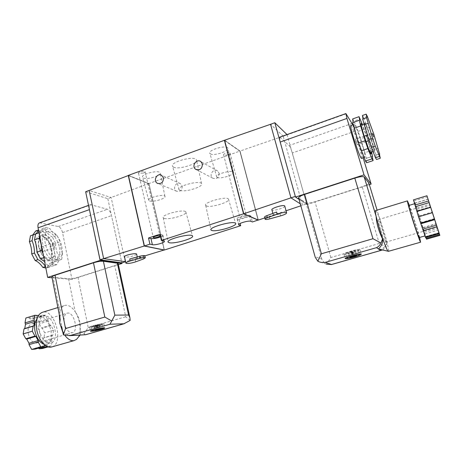 <?xml version="1.0" encoding="UTF-8"?>
<svg xmlns="http://www.w3.org/2000/svg" width="463" height="463" viewBox="0 0 463 463"><rect width="100%" height="100%" fill="white"/><g stroke="black" fill="none" stroke-linecap="round" stroke-linejoin="round"><path stroke-width="0.35" stroke-dasharray="2.31 1.74" d="M56.961 235.441L60.178 241.79L55.641 243.347L52.412 237.015L56.961 235.441C54.402 234.22 51.989 231.865 49.715 228.369L45.131 229.984L40.86 229.156L45.472 227.524L49.715 228.369M47.417 238.746L50.033 237.837L53.262 244.157L50.652 245.049L47.417 238.746C44.824 237.548 42.382 235.216 40.09 231.755L42.729 230.829L38.481 230.001M35.778 230.944L40.09 231.755M39.511 235.314L40.269 232.345L39.025 232.785M43.835 257.625L45.096 257.202L43.088 253.759M56.874 264.628L52.66 264.142L47.967 265.693L52.163 266.173L56.874 264.628C57.846 261.659 59.414 259.911 61.573 259.378L57.134 260.872L57.973 255.096L62.534 253.568L61.724 259.349M45.849 268.008L49.778 266.966L45.565 266.532M75.753 335.305C71.209 336.115 66.956 334.946 62.997 331.803L60.236 319.551L59.843 311.755L59.305 314.782M62.997 331.803L62.922 333.296M51.96 277.134L68.582 278.784C71.169 278.859 74.294 278.356 77.969 277.268L114.691 265.565C116.826 264.871 118.001 264.257 118.204 263.731M78.108 337.463C81.667 331.809 80.186 319.285 75.185 311.767C79.37 317.577 81.002 323.984 80.087 330.976C80.388 333.956 80.388 335.322 80.087 335.067M77.969 277.268L88.207 327.613L83.988 333.638L80.087 330.976M83.988 333.638L85.366 334.737M68.582 278.784L75.185 311.767C72.014 307.015 68.698 304.868 65.248 305.325C62.696 305.893 60.896 308.04 59.843 311.755L53.147 277.499M136.649 254.251L134.38 255.576C130.745 256.745 127.684 257.243 125.184 257.075L124.506 256.803M144.873 255.883L125.577 261.682M85.649 191.751L107.827 198.696L148.756 183.626L128.436 175.5M125.259 261.78L111.166 197.504L89.151 190.478M371.575 151.933L371.204 150.597L364.925 152.697L366.337 158.334L372.46 156.303M364.358 129.218L358.107 131.382L360.671 138.761L366.904 136.626L362.367 124.472M379.538 153.959L376.02 155.122L374.526 149.485L378.19 148.258M367.327 116.375L363.629 117.671L370.203 135.497L373.844 134.253M367.663 128.077L371.314 126.816M352.644 118.939L353.94 121.08L360.278 118.852M363.629 117.671L362.431 115.484M362.164 144.734C364.549 152.692 365.469 156.864 364.919 157.264C363.351 157.657 352.1 122.828 354.282 124.339C355.121 124.373 359.242 135.086 362.164 144.734M364.925 152.697L360.671 138.761M366.65 162.744C365.984 159.694 365.863 158.219 366.279 158.305L366.337 158.334M353.095 122.452L352.673 122.597M358.107 131.382L353.94 121.08M371.204 150.597L366.904 136.626M362.668 119.089L363.009 118.968M370.203 135.497L374.526 149.485M376.02 155.122L375.968 155.093C375.62 154.978 375.806 156.442 376.529 159.486M425.619 237.646L425.323 236.61L425.815 237.588M426.533 239.18L415.132 203.182L413.459 199.86M418.888 217.541L425.196 235.846C426.29 237.363 415.606 203.905 414.917 203.627L418.888 217.541M434.537 218.594L421.521 222.408M419.547 216.476L432.587 212.615M428.229 199.212L415.132 203.182M378.908 249.152C381.987 249.598 384.585 247.746 386.698 243.584L386.831 242.502C383.879 235.476 381.662 228.068 380.169 220.29L377.09 210.144M386.831 242.502L386.252 247.092L379.284 243.492L362.17 186.693C366.239 185.327 368.473 184.129 368.878 183.099M382.426 249.979L386.252 247.092M375.632 210.584C376.425 211.047 377.941 214.282 380.169 220.29C384.66 232.316 389.591 250.564 388.492 251.316M298.67 198.054L305.968 202.927C307.444 203.477 310.453 203.078 314.979 201.729L362.17 186.693M379.284 243.492L330.848 257.492L326.594 264.176C324.436 263.001 322.833 261.311 321.785 259.095L315.17 256.733L315.222 257.249M326.594 264.176L317.884 261.277M284.809 206.214C284.751 207.939 272.817 211.354 271.92 209.907M287.019 134.577L306.674 203.917L300.84 205.809M286.059 210.775L264.767 217.923M258.331 220.087L240.054 151.048L283.177 136.168L302.53 205.242L300.279 203.807M287.187 134.739L283.177 136.168L270.56 124.292M240.054 151.048L224.601 140.231M227.912 154.665C229.486 154.057 230.186 153.502 230.007 152.987C229.422 151.8 222.726 153.814 223.629 154.902L223.774 155.041C224.63 155.406 226.013 155.279 227.912 154.665M240.118 218.119C241.211 218.686 247.288 216.846 246.519 216.18C246.027 215.364 239.163 217.309 239.984 218.032L240.118 218.119M143.298 173.087C144.647 172.566 145.237 172.074 145.064 171.611C144.508 170.378 137.667 172.132 138.541 173.284L143.298 173.087M173.532 167.126C178.602 170.066 199.235 163.508 196.428 159.799C194.454 155.244 169.157 162.31 172.653 166.42L173.532 167.126M210.364 153.832C213.784 156.338 230.157 150.961 227.883 148.05C226.274 144.566 207.175 150.29 209.907 153.421L210.364 153.832M143.455 177.977C147.477 179.933 162.119 175.436 160.157 172.826C158.803 169.527 140.173 174.366 142.627 177.37L143.455 177.977M224.543 140.405L239.863 151.117L148.93 183.568L164.382 250.014M128.43 175.355L148.93 183.568M250.836 215.943L249.152 215.208C247.196 214.109 235.644 217.598 237.125 218.831L239.145 219.705L250.836 215.943L252.416 221.968M239.145 219.705L240.118 223.461M239.863 151.117L258.099 220.029M219.092 173.185C218.964 177.746 216.858 179.412 212.772 178.186C208.362 175.402 213.605 167.733 217.679 171.032L219.092 173.185M182.219 186.062C182.219 190.218 180.339 191.931 176.582 191.213C172.016 189.136 176.096 181.039 180.408 183.626L182.219 186.062M144.439 245.865L128.5 175.477L148.912 183.643L164.313 249.91L144.398 245.882M164.313 249.91L148.912 183.643M128.315 175.541L148.739 183.701M243.775 213.663L224.665 140.358L240.048 151.123L258.273 219.971L243.746 213.674M224.462 140.434L239.851 151.193L258.076 220.035M164.232 218.386C169.134 220.214 188.4 214.456 185.831 211.892C184.095 208.686 160.493 214.878 163.271 217.807L164.232 218.386M206.417 205.937C210.775 208.084 231.228 201.781 228.473 199.096C226.604 195.843 202.829 202.528 205.746 205.468L206.417 205.937M149.491 200.925C153.126 202.435 166.663 198.372 164.921 196.271C163.74 193.603 146.586 198.031 148.75 200.444L149.491 200.925M217.164 177.41C220.232 179.395 235.383 174.563 233.364 172.224C231.969 169.4 214.352 174.568 216.759 177.08L217.164 177.41M179.91 190.357C184.581 192.712 204.119 186.664 201.561 183.614C199.808 179.835 175.952 186.41 179.106 189.784L179.91 190.357M160.568 236.923C162.38 236.188 163.15 235.58 162.883 235.111L159.943 234.232M276.631 212.025C273.98 213.044 272.817 213.837 273.135 214.404C274.05 214.942 276.347 214.739 280.046 213.79L269.217 216.771C266.734 217.407 265.183 217.541 264.57 217.182M306.674 203.917L295.336 196.428M295.353 196.422L279.895 140.949M279.791 137.158L289.086 145.55C289.977 146.545 290.949 148.646 292.008 151.852L306.871 204.553L299.046 199.391M352.818 124.854L363.16 157.848M369.347 184.65L366.789 185.466M366.765 185.472L306.871 204.553M350.919 125.519C351.811 125.531 355.96 136.215 358.866 145.857C361.042 153.12 361.979 157.281 361.667 158.346M352.968 252.41C356.707 251.287 358.495 250.495 358.327 250.043C357.453 249.216 344.032 253.064 345.554 253.695C346.527 253.932 348.998 253.504 352.968 252.41M353.223 252.543C357.899 251.137 360.133 250.147 359.93 249.58C358.837 248.55 342.047 253.365 343.963 254.146C345.178 254.442 348.263 253.909 353.223 252.543M351.822 251.461L350.908 251.727L351.4 251.976L348.448 252.827L351.55 252.051L352.036 252.294L352.939 252.034L352.459 251.785L355.416 250.934L352.308 251.71L351.822 251.461L353.136 255.964M352.308 251.71L353.616 256.195M350.908 251.727L352.221 256.224M351.4 251.976L352.609 256.114M348.448 252.827L349.75 257.306M348.598 252.902L349.872 257.272M351.55 252.051L352.725 256.08M352.036 252.294L353.107 255.97M352.939 252.034L354.241 256.496M352.459 251.785L353.738 256.161M355.416 250.934L356.73 255.42M355.271 250.853L356.585 255.344M419.605 237.444C417.464 229.521 412.163 212.957 409.333 205.317M419.183 237.565C419.744 236.94 409.714 205.595 408.91 205.445M380.574 229.59C378.711 223.27 378.011 219.942 378.474 219.607C379.463 220.683 381.101 224.873 383.399 232.194C385.262 238.503 385.974 241.86 385.517 242.259C384.545 241.229 382.895 237.004 380.574 229.59M425.323 236.61L438.889 232.733M425.688 237.23L439.098 233.398M413.991 200.913L427.355 196.844M414.889 203.118L428.13 199.102M417.128 209.189L430.196 205.271M419.31 215.862L432.373 211.985M417.58 210.648L430.665 206.735M424.953 233.902L438.177 230.099M424.438 232.31L437.657 228.502M423.084 227.773L436.221 223.953M423.055 227.547L436.163 223.739M356.707 142.621L357.152 144.699C356.863 144.751 355.005 138.998 355.381 139.224L356.707 142.621M148.756 183.626L164.18 249.974M135.769 261.815L135.329 259.841C137.036 259.187 137.777 258.667 137.552 258.279C136.487 257.717 133.888 257.949 129.756 258.973M135.329 259.841L144.884 255.929M107.827 198.696L121.821 262.874M89.214 208.593C89.012 206.33 89.457 205.016 90.551 204.658L107.48 209.27C109.037 209.907 110.31 211.684 111.294 214.595L121.867 262.862M39.598 222.83L58.286 226.529C60.288 227.258 61.706 229.283 62.557 232.6L71.973 279.392L118.389 264.599M71.973 279.392L52.082 277.754M61.782 246.536C62.939 253.637 61.672 257.891 57.962 259.303C48.603 262.289 39.066 232.762 48.899 231.24C53.529 229.885 60.207 237.959 61.782 246.536M130.155 320.419L125.728 316.767L114.691 265.565M99.69 325.443L102.45 324.216C101.958 323.521 90.065 326.311 91.142 326.878C92.473 327.075 95.32 326.6 99.69 325.443M100.402 325.42C102.896 324.685 104.048 324.175 103.862 323.886C103.255 323.012 88.369 326.502 89.718 327.208C91.385 327.457 94.944 326.861 100.402 325.42M94.892 325.709L96.246 325.657L94.394 326.299L98.006 325.593L98.7 325.391L97.363 325.443L99.638 324.783L94.892 325.709L95.719 329.743M95.592 325.506L96.426 329.54M96.246 325.657L97.039 329.511M93.977 326.311L94.805 330.327M94.394 326.299L95.199 330.217M96.663 325.645L97.456 329.494M98.006 325.593L98.798 329.43M98.7 325.391L99.528 329.396M97.363 325.443L98.173 329.367M99.638 324.783L100.471 328.805M99.221 324.8L100.054 328.823M96.946 325.454L97.774 329.477M62.569 331.496L64.861 335.322M28.289 333.673C29.892 339.935 32.601 343.06 36.409 343.054C43.835 342.035 38.99 321.883 31.814 323.782C28.747 324.87 27.572 328.163 28.289 333.673M64.322 323.024C65.989 329.407 68.611 332.637 72.187 332.723C79.127 331.867 74.045 311.356 67.367 313.098C64.519 314.122 63.5 317.433 64.322 323.024M35.061 349.137L35.466 348.107L38.591 348.13M42.422 348.512L43.146 343.598L42.689 342.302L43.319 338.065L44.02 337.666L44.726 332.868L42.231 328.232L41.404 327.914L39.216 323.857L39.181 322.555L36.664 317.873L33.365 317.919L32.966 318.885L30.043 318.926L29.273 317.971L25.864 318.017M43.852 344.188L46.271 344.356C56.521 342.961 49.645 314.649 39.754 317.253L36.976 318.949M45.368 345.45L47.394 345.288L48.146 346.226L51.381 345.959L52.059 341.034L51.607 339.732L52.192 335.484L52.88 335.096L53.546 330.281L51.063 325.616L50.241 325.292L45.507 315.193L42.26 315.216L41.873 316.183L38.996 316.212L38.435 315.5M39.17 329.859C41.45 338.696 45.195 343.135 50.403 343.17C60.578 341.804 53.662 313.434 43.852 316.009C39.685 317.485 38.122 322.103 39.17 329.859M52.278 346.804C64.131 342.909 54.773 308.954 42.804 312.178M44.529 345.514L35.466 348.107M47.394 345.288L45.796 345.745M44.274 346.179L38.377 347.863M48.146 346.226L47.168 346.503M48.158 346.88L51.381 345.959M38.232 315.245L29.273 317.971M45.507 315.193L36.664 317.873M42.26 315.216L33.365 317.919M41.873 316.183L32.966 318.885M38.996 316.212L30.043 318.926M48.019 319.904L39.181 322.555M53.546 330.281L44.726 332.868M51.063 325.616L42.231 328.232M50.241 325.292L41.404 327.914M48.065 321.206L39.216 323.857M52.059 341.034L43.146 343.598M52.88 335.096L44.02 337.666M51.607 339.732L42.689 342.302M52.192 335.484L43.319 338.065M59.368 247.358C60.52 254.447 59.229 258.701 55.508 260.119C46.097 263.123 36.571 233.641 46.456 232.096C51.109 230.73 57.8 238.786 59.368 247.358M62.534 253.568C60.954 249.505 60.167 245.581 60.178 241.79M45.472 227.524C44.546 230.099 43.042 231.668 40.964 232.223L40.269 232.345M45.096 257.202C47.834 258.366 50.351 260.681 52.66 264.142M53.262 244.157C53.228 247.936 54.003 251.849 55.577 255.894L54.727 261.67L52.087 262.544L52.956 256.774C51.381 252.734 50.612 248.828 50.652 245.049M50.033 237.837C47.446 236.634 45.015 234.295 42.729 230.829M49.778 266.966C50.78 263.997 52.383 262.243 54.576 261.705L54.727 261.67M47.967 265.693L44.616 261.636M35.587 233.989L37.891 233.184M38.938 232.339L40.86 229.156M45.131 229.984C47.411 233.462 49.842 235.806 52.412 237.015M55.641 243.347C55.618 247.126 56.393 251.044 57.973 255.096M57.134 260.872L56.984 260.906C54.802 261.439 53.21 263.192 52.215 266.161M55.004 245.448L54.368 247.566C52.261 246.385 51.758 244.829 52.857 242.89C53.824 242.913 54.536 243.764 55.004 245.448M42.851 249.592L42.179 251.71C40.032 250.552 39.534 249.007 40.68 247.063C41.67 247.074 42.393 247.919 42.851 249.592M47.099 267.851C48.117 264.877 49.726 263.123 51.937 262.579L52.087 262.544M32.769 234.978L30.442 235.794M55.577 255.894L52.956 256.774M371.008 152.547C370.278 147.651 363.906 128.205 361.73 124.229M367.234 133.57L373.479 151.175C374.283 152.778 374.579 152.813 374.359 151.268L371.615 141.174L365.544 123.997C364.688 122.22 364.335 122.012 364.491 123.372L367.234 133.57M315.17 256.733L298.785 198.147M321.785 259.095L305.968 202.927M330.848 257.492L314.979 201.729M162.351 234.839L163.786 241.015M249.152 215.208L250.743 221.279M237.386 219.005L238.769 224.364M280.613 215.88L280.046 213.79M269.779 218.86L269.217 216.771M346.15 113.84L280.184 137.361M352.14 123.43L289.086 145.55M355.052 131.226L292.338 152.958M143.773 258.846L143.327 256.861M40.466 222.825L91.333 204.687M58.286 226.529L107.48 209.27M62.557 232.6L111.56 215.619M88.207 327.613L125.728 316.767M36.907 250.275C41.67 265.004 54.593 264.257 51.885 250.147C49.715 236.234 35.773 229.816 35.749 243.341M38.597 246.438C40.298 252.977 43.186 257.538 47.272 260.125C52.342 262.203 55.577 256.658 54.183 248.81C52.562 242.548 49.773 238.069 45.802 235.366C40.79 232.999 37.208 238.26 38.597 246.438M52.163 266.173L56.816 264.639M47.041 267.863L49.72 266.977M223.629 154.902L239.984 218.032M230.007 152.987L246.519 216.18M138.541 173.284L153.282 237.403M145.064 171.611L159.972 235.858M163.271 217.807L168.075 241.703M185.831 211.892L192.458 235.893M205.746 205.468L210.925 229.532M228.473 199.096L235.534 223.311M164.921 196.271L160.157 172.826M148.75 200.444L142.627 177.37M233.364 172.224L227.883 148.05M216.759 177.08L209.907 153.421M201.561 183.614L196.428 159.799M179.106 189.784L172.653 166.42M180.408 183.626L161.541 175.257M176.582 191.213L157.993 183.551M217.679 171.032L200.896 161.651M212.772 178.186L196.52 169.724M162.883 235.111L164.319 241.275M237.125 218.831L238.619 224.63M273.135 214.404L272.869 213.408M345.554 253.695L346.665 257.538M358.327 250.043L359.508 254.06M343.963 254.146L345.195 258.423M359.93 249.58L361.25 254.077M424.86 235.939L425.196 235.846M414.611 203.72L414.917 203.627M385.517 242.259L437.188 227.339M378.474 219.607L429.728 204.206M354.282 124.339L353.153 124.738M364.919 157.264L364.155 157.518M363.953 124.096L364.844 122.938C365.706 123.916 367.668 129.079 370.741 138.425C373.936 148.617 374.764 152.547 374.283 152.153L373.184 151.604M372.321 133.419L367.408 135.103M364.207 136.197L355.381 139.224M374.121 138.935L369.063 140.654M366.001 141.695L357.152 144.699M375.968 155.093L379.556 153.901M366.279 158.305L372.483 156.245M362.83 119.222L366.638 117.886M352.858 122.724L359.381 120.432M137.552 258.279L137.251 256.919M88.531 205.375L90.551 204.658M91.142 326.878L91.865 330.414M102.45 324.216L103.208 327.85M89.718 327.208L90.517 331.109M103.862 323.886L104.696 327.897M36.409 343.054L72.187 332.723M31.814 323.782L67.367 313.098M46.271 344.356L50.403 343.17M39.754 317.253L43.852 316.009M57.898 307.571L65.248 305.325M55.508 260.119L57.962 259.303M46.456 232.096L48.899 231.24M38.863 246.553C37.873 239.574 40.727 236.089 41.467 236.581L43.852 237.05L48.713 242.103L51.885 252.15L50.71 258.308L49.541 259.396L47.845 259.575L46.532 259.106L41.583 253.851L38.863 246.553M42.179 251.71L54.368 247.566M40.68 247.063L52.857 242.89M54.576 261.705L51.937 262.579M61.573 259.378L56.984 260.906M33.834 234.724L31.148 235.667M40.964 232.223L36.288 233.861"/><path stroke-width="0.69" d="M32.769 234.978L35.778 230.944L38.481 230.001M39.025 232.785L35.587 233.989L34.557 239.846L39.268 238.208L39.511 235.314M29.377 241.651L32.086 240.708L33.133 234.851L30.442 235.794L29.377 241.651C31.038 245.865 31.82 249.968 31.715 253.956L34.441 253.029L37.885 259.627L35.165 260.542L31.715 253.956M43.088 253.759L41.664 250.57L36.924 252.185L40.368 258.794L43.835 257.625M45.565 266.532L42.81 267.4L45.849 268.008M61.556 326.317L63.373 334.79L65.52 328.533L55.062 275.236C52.759 276.006 51.723 276.642 51.96 277.134L60.236 319.551M64.861 335.322C67.876 339.298 70.897 341.075 73.93 340.652L76.505 339.408L80.087 335.067L69.629 335.669L110.003 324.233L114.847 315.147L103.399 261.265C100.812 261.086 97.502 261.589 93.474 262.787L55.062 275.236M85.366 334.737L70.891 335.478M63.373 334.79L69.629 335.669M101.223 329.401C103.724 328.672 104.881 328.169 104.696 327.897C104.1 327.075 89.203 330.582 90.54 331.23C92.201 331.45 95.766 330.837 101.223 329.401M125.861 262.978L124.506 256.803C123.152 255.57 135.873 252.665 136.602 254.037L136.649 254.251M164.18 249.974L144.873 255.883M125.577 261.682L103.643 258.626L144.224 246.021L164.203 250.072M128.436 175.5L85.649 191.751L100.037 259.795L103.643 258.626L89.151 190.478M372.46 156.303L371.575 151.933M363.009 118.968L362.431 115.484L366.169 114.164L367.327 116.375L373.844 134.253L379.538 153.959M362.367 124.472L359.045 116.676C359.629 119.263 359.739 120.513 359.381 120.432L360.648 125.971L365.18 140.74L367.882 148.565L372.009 158.884L373.114 160.615C372.408 157.57 372.24 156.1 372.617 156.205L372.669 156.234M353.095 122.452L352.644 118.939L359.045 116.676M373.114 160.615L366.65 162.744L365.475 161.043L372.009 158.884M359.213 120.305L352.673 122.597L358.536 142.998L365.475 161.043M366.488 117.747L362.668 119.089L368.693 139.542L371.39 147.384L375.464 157.744L376.529 159.486L380.302 158.242L375.256 146.088L372.57 138.223L366.638 117.886C366.945 117.984 366.794 116.745 366.169 114.164M380.302 158.242C379.556 155.203 379.342 153.745 379.666 153.866L379.712 153.901M373.606 136.863L372.333 133.413L373.606 136.863M354.056 128.268L360.648 125.971M364.138 124.755L367.987 123.418M358.536 142.998L365.18 140.74M361.256 150.793L367.882 148.565M368.693 139.542L372.57 138.223M371.39 147.384L375.256 146.088M375.464 157.744L379.278 156.482M426.944 195.751L413.459 199.86L418.506 216.829L425.619 237.646L439.213 233.769L438.889 232.733L439.85 235.389L426.944 195.751L439.213 233.769M425.815 237.588L426.533 239.18L439.85 235.389M432.847 214.143L437.188 227.339L432.847 214.143M426.128 238.497L439.566 234.666M415.004 205.051L428.588 200.948M432.315 212.737L418.506 216.829M420.595 223.114L434.381 219.074M438.918 233.011L425.196 236.934M407.371 200.896L375.632 210.584C375.111 210.497 375.256 212.332 376.06 216.088L376.118 216.354C376.488 223.386 378.63 230.904 382.536 238.902L382.617 240.228C382.785 246.31 377.681 248.729 378.908 249.152L388.492 251.316M368.878 183.099L364.19 176.964C362.87 176.253 359.745 176.64 354.808 178.122L304.648 194.373C300.284 195.89 298.294 197.116 298.67 198.054L315.222 257.249L317.838 261.248L321.397 253.782L304.648 194.373M354.808 178.122L372.964 238.717L380.98 243L382.536 238.902M382.426 249.979L380.615 250.483L376.506 247.647C378.491 246.75 379.984 245.199 380.98 243M354.519 256.977C359.207 255.576 361.453 254.609 361.25 254.077C360.179 253.105 343.355 257.897 345.253 258.614C346.463 258.881 349.553 258.337 354.519 256.977M317.838 261.248L317.884 261.277C320.211 262.434 322.682 262.799 325.298 262.365L376.506 247.647M326.623 264.194L331.514 264.5L325.298 262.365M272.869 213.408L271.92 209.907C270.276 208.599 282.858 204.53 284.595 205.821L284.809 206.214M243.764 213.756L290.949 197.851L270.56 124.292L224.601 140.231L243.764 213.756L258.331 220.087L264.767 217.923M300.84 205.809L286.059 210.775M300.279 203.807L290.949 197.851L295.336 196.428M153.618 237.693C155.088 238.127 160.69 236.512 159.972 235.858C159.504 235.007 152.512 236.772 153.311 237.542L153.618 237.693M149.914 244.18L148.496 237.988L159.943 234.232L161.39 240.459L243.555 213.825L224.399 140.301L128.43 175.355L144.415 245.963L149.914 244.18L152.385 244.701C155.157 245.442 165.632 242.438 164.319 241.275L161.39 240.459M202.383 163.937C202.233 168.792 200.004 170.575 195.693 169.296C191.045 166.356 196.601 158.161 200.896 161.651L202.383 163.937M163.445 177.838C163.422 182.26 161.437 184.095 157.484 183.342C152.686 181.16 157.009 172.525 161.541 175.257L163.445 177.838M240.118 223.461L240.696 225.701L164.382 250.014L144.415 245.963M258.099 220.029L252.416 221.968L250.743 221.279C248.799 220.238 237.218 223.71 238.688 224.879L240.696 225.701M258.134 220.151L243.555 213.825M211.741 230.452C216.319 232.264 238.335 225.695 235.534 223.311C233.682 220.365 208.014 227.449 211.041 230.047L211.741 230.452M169.18 242.693C174.36 244.186 195.079 238.161 192.458 235.893C190.75 232.982 165.285 239.608 168.173 242.195L169.18 242.693M144.398 245.882L128.459 175.489M164.139 249.968L144.248 245.928M258.157 220.012L243.561 213.732L224.636 140.37M148.496 237.988L150.979 238.555C153.508 238.833 156.708 238.289 160.568 236.923M286.458 212.627C284.687 212.181 281.602 212.691 277.21 214.149L267.4 217.749C265.681 218.409 264.923 218.918 265.131 219.283C265.745 219.636 267.29 219.497 269.779 218.86L280.613 215.88C284.786 214.635 286.776 213.588 286.591 212.725L286.458 212.627M277.21 214.149L276.631 212.025L266.833 215.636C265.114 216.296 264.361 216.811 264.57 217.182L265.085 219.103M299.046 199.391L295.51 197.064L274.819 122.741L270.56 124.292M274.819 122.741L287.019 134.577M279.895 140.949C279.351 138.559 279.316 137.291 279.791 137.158L345.855 113.591M363.16 157.848L371.141 184.077L364.022 174.858L295.51 197.064M364.022 174.858L346.932 118.435L345.913 113.574L352.818 124.854M371.141 184.077L369.347 184.65M361.667 158.346L361.534 158.387C359.867 158.815 348.639 124.043 350.919 125.519L353.153 124.738M354.264 256.855C358.015 255.738 359.809 254.963 359.647 254.534C358.79 253.759 345.334 257.584 346.845 258.169C347.811 258.377 350.288 257.943 354.264 256.855M353.616 256.195L352.221 256.224L352.708 256.456L349.75 257.306L352.852 256.525L353.338 256.757L354.241 256.496L353.767 256.265L356.73 255.42L353.616 256.195M352.609 256.114L352.708 256.456M352.725 256.08L352.852 256.525M353.107 255.97L353.338 256.757M364.225 177.005L376.06 216.088L379.388 228.496C382.878 240.1 387.294 251.351 388.312 251.363L388.341 251.374M409.333 205.317L407.452 200.873C407.127 201.272 408.754 207.227 412.33 218.744C416.011 230.493 420.08 242.039 420.583 242.201L419.605 237.444M414.611 203.72L408.91 205.445C408.667 205.775 409.934 210.41 412.718 219.364C416.081 229.92 418.216 235.997 419.125 237.583L419.183 237.565M423.13 230.73L436.881 226.754M420.844 223.745L434.601 219.722M422.65 229.179L436.383 225.197M416.914 211.481L430.625 207.383M415.537 206.695L429.126 202.597M416.903 211.284L430.573 207.192M128.245 175.425L144.224 246.021M130.201 260.976C127.146 261.867 125.716 262.602 125.907 263.187C127.695 263.777 130.983 263.32 135.769 261.815L143.773 258.846L145.301 257.781C144.601 257.416 142.882 257.573 140.144 258.25L130.201 260.976L129.756 258.973L139.693 256.247C142.43 255.57 144.149 255.414 144.85 255.79L144.884 255.929M100.037 259.795L121.821 262.874L125.259 261.78M121.867 262.862L121.995 263.453L100.112 260.397L89.214 208.593M52.082 277.754L47.666 277.395L38.064 227.825C37.63 225.047 38.145 223.38 39.598 222.83L88.531 205.375M47.666 277.395L100.112 260.397M118.389 264.599L121.995 263.453M118.204 263.731L117.347 263.198L103.399 261.265M117.347 263.198L128.575 315.031L129.906 317.699L130.155 320.419L123.905 323.764L110.003 324.233M65.52 328.533L104.823 317.051L111.514 320.876M100.512 329.436L103.284 328.232C102.803 327.572 90.893 330.379 91.963 330.9C93.289 331.074 96.136 330.588 100.512 329.436M96.426 329.54L95.719 329.743L97.074 329.679L95.222 330.31L98.833 329.598L99.528 329.396L98.191 329.459L100.471 328.805L96.426 329.54M59.305 314.782L59.773 323.145L62.569 331.496M76.505 339.408L78.108 337.463M38.435 315.5L34.875 315.274L25.864 318.017L25.031 322.896L25.494 324.227L24.765 328.533L24.001 328.921L23.15 333.921L25.806 338.766L26.704 339.078L29.001 343.268L29.03 344.64L31.658 349.426L35.061 349.137L44.135 346.55L44.529 345.514L45.368 345.45M38.591 348.13L39.135 348.789L42.422 348.512L48.158 346.88M36.976 318.949C34.789 321.716 34.129 325.767 34.991 331.091C36.594 338.065 39.546 342.435 43.852 344.188M34.875 315.274L34.088 320.159L34.551 321.501L33.863 325.813L33.116 326.201L32.306 331.207L34.956 336.086L35.842 336.404L38.134 340.623L38.169 341.995L40.79 346.822L44.135 346.55M57.898 307.571L42.804 312.178C37.468 314.059 35.46 319.985 36.785 329.957C38.522 339.998 45.739 348.396 51.225 347.1L52.278 346.804M40.79 346.822L31.658 349.426M45.796 345.745L44.274 346.179M47.168 346.503L39.135 348.789M38.169 341.995L29.03 344.64M32.306 331.207L23.15 333.921M34.956 336.086L25.806 338.766M35.842 336.404L26.704 339.078M38.134 340.623L29.001 343.268M33.116 326.201L24.001 328.921M34.088 320.159L25.031 322.896M34.551 321.501L25.494 324.227M33.863 325.813L24.765 328.533M39.268 238.208C40.935 242.45 41.734 246.571 41.664 250.57M38.435 230.013C37.48 232.588 35.946 234.156 33.834 234.724L33.133 234.851M32.086 240.708C33.753 244.927 34.534 249.036 34.441 253.029M37.885 259.627C40.651 260.767 43.192 263.065 45.507 266.509M44.616 261.636L40.368 258.794M36.924 252.185C37.011 248.191 36.224 244.076 34.557 239.846M37.891 233.184L38.938 232.339M35.165 260.542C37.943 261.676 40.489 263.962 42.81 267.4M85.985 334.593L123.905 323.764M104.823 317.051L93.474 262.787M361.73 124.229C360.307 121.925 360.99 125.432 363.762 134.762C367.402 146.742 372.044 158.022 371.008 152.547M377.09 210.144L368.803 182.85M380.615 250.483L331.514 264.5M372.964 238.717L321.397 253.782M150.979 238.555L152.385 244.701M238.769 224.364L238.949 225.041M267.4 217.749L266.833 215.636M346.932 118.435L280.184 142.072M140.144 258.25L139.693 256.247M38.064 227.825L89.382 209.646M128.575 315.031L114.847 315.147M35.749 243.341L36.907 250.275M85.69 334.72L79.885 335.062M376.118 216.354L364.19 176.964M168.075 241.703L168.173 242.195M210.925 229.532L211.041 230.047M157.993 183.551L157.484 183.342M196.52 169.724L195.693 169.296M286.591 212.725L284.728 205.925M381.153 250.367L331.138 264.645M346.665 257.538L346.799 258.013M359.508 254.06L359.647 254.534M388.312 251.363L420.583 242.201M419.125 237.583L424.86 235.939M364.155 157.518L361.534 158.387M373.184 151.604C371.685 151.748 370.834 152.258 370.637 153.137L368.467 148.519L363.773 134.785C361.696 127.904 360.833 124.275 361.192 123.893C361.794 124.559 362.714 124.628 363.953 124.096M367.408 135.103L364.207 136.197M369.063 140.654L366.001 141.695M137.251 256.919L136.602 254.037M145.301 257.781L144.85 255.79M129.906 317.699L118.152 263.505M85.846 334.668L124.478 323.637M91.865 330.414L91.94 330.802M103.208 327.85L103.284 328.232M51.225 347.1L73.93 340.652"/></g></svg>

